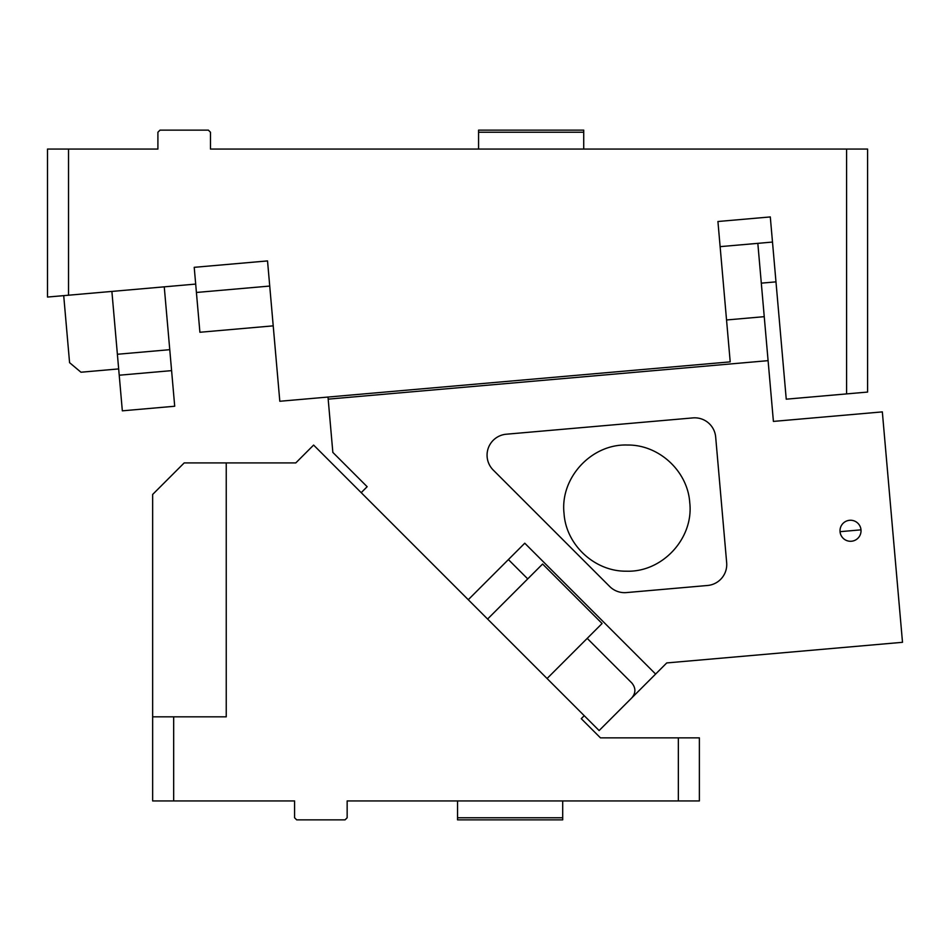 <?xml version="1.0" encoding="UTF-8"?>
<svg xmlns="http://www.w3.org/2000/svg" width="950" height="950" viewBox="0 0 950 950"><rect width="100%" height="100%" fill="white"/><g stroke="black" fill="none" stroke-linecap="round" stroke-linejoin="round"><path stroke-width="1.43" d="M169.765 349.683L174.705 406.244L122.336 410.827L117.384 354.267L169.765 349.683L164.255 286.841M111.886 291.413L117.384 354.267M269.741 286.057L196.412 292.469L195.688 284.086L47.5 297.053L47.5 149.067L68.531 149.067L68.531 295.212M118.667 368.921L80.964 372.222L69.576 362.662L63.709 295.628M171.594 370.631L119.225 375.214M196.412 292.469L199.904 332.262L273.22 325.85L276.153 359.373M195.688 284.086L194.216 267.33L267.532 260.918L194.216 267.33M770.296 216.933L717.927 221.504L770.296 216.933L786.244 399.178L867.599 392.065L867.599 149.067L210.473 149.067L210.473 132.24L208.371 130.138L160.004 130.138L157.902 132.24L157.902 149.067L68.531 149.067M775.972 281.865L761.318 283.147M772.492 242.06L720.124 246.644L757.827 243.354L773.407 421.408L882.336 411.884L902.5 642.307L666.746 662.934L655.619 674.061L524.768 543.21L468.267 599.711L361.202 492.658L367.151 486.709L332.844 452.402L327.999 397.053M717.927 221.504L730.206 361.867L279.811 401.268L267.532 260.918M846.581 393.894L846.581 149.067M478.574 149.067L478.574 130.138L583.727 130.138L583.727 132.24L478.574 132.24M583.727 149.067L583.727 132.24M584.238 715.694L313.619 445.075L295.783 462.923L226.243 462.923L226.243 716.822L173.672 716.822L173.672 800.933L294.583 800.933L294.583 817.76L296.685 819.862L345.052 819.862L347.154 817.76L347.154 800.933L678.347 800.933L678.347 737.853L600.447 737.853L581.269 718.675L584.238 715.694L599.117 730.562L631.821 697.858C635.894 692.894 635.894 687.943 631.821 682.979L587.219 638.376M547.069 678.526L602.086 623.509L542.604 564.027L487.588 619.044M284.074 800.933L294.583 800.933M173.672 716.822L152.641 716.822L152.641 800.933L173.672 800.933M226.243 462.923L184.181 462.923L152.641 494.463L152.641 716.822M678.347 737.853L699.378 737.853L699.378 800.933L678.347 800.933M347.154 800.933L452.295 800.933M562.697 800.933L562.697 819.862L457.556 819.862L457.556 817.76L562.697 817.76M457.556 800.933L457.556 817.76M726.536 319.972L764.239 316.671M328.178 399.142L768.099 360.656M527.737 578.894L508.404 559.574M631.821 697.858L655.619 674.061M860.997 529.839A10.509 10.509 0 0 0 849.609 520.291A10.509 10.509 0 0 0 840.049 531.679A10.509 10.509 0 0 0 851.438 541.239A10.509 10.509 0 0 0 860.997 529.839L840.049 531.679M707.548 585.485A21.031 21.031 0 0 0 726.667 562.709L715.671 437.012A21.031 21.031 0 0 0 692.894 417.905L506.267 434.221A21.031 21.031 0 0 0 493.228 470.048L609.698 586.506A21.031 21.031 0 0 0 626.394 592.586L707.548 585.485M689.748 502.609C687.693 471.129 658.932 444.564 627.392 445.027C591.47 443.686 559.871 477.909 564.051 513.606C566.105 545.086 594.878 571.651 626.418 571.188C662.328 572.529 693.928 538.306 689.748 502.609"/></g></svg>
